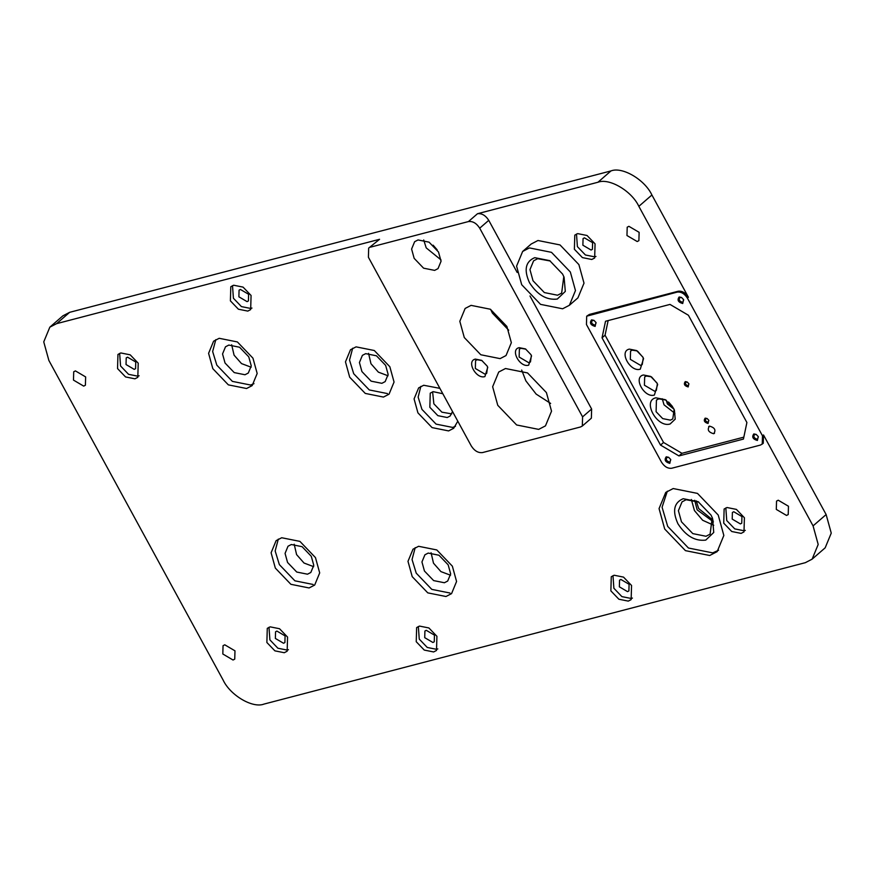 <?xml version="1.0" encoding="UTF-8"?>
<svg xmlns="http://www.w3.org/2000/svg" width="875" height="875" viewBox="0 0 875 875"><rect width="100%" height="100%" fill="white"/><g stroke="black" fill="none" stroke-linecap="round" stroke-linejoin="round"><path stroke-width="1.31" d="M705.753 540.105C695.056 541.384 685.781 535.927 677.917 523.731C672.164 510.967 673.925 502.633 683.178 498.706L698.152 501.692L711.014 515.08L712.523 518.241L713.748 532.459L705.753 540.105M698.753 502.053L686.12 499.745L682.052 501.856L678.398 510.683L681.472 521.817L692.792 533.619L706.027 536.266L710.095 534.155L712.239 517.595M577.675 233.614L574.798 235.113L574.383 249.255L582.4 257.6L591.773 259.481L594.661 257.994L595.066 243.852L587.048 235.495L577.675 233.614M576.494 234.03L577.402 246.63L585.419 254.986L594.792 256.867L595.973 256.452M727.016 507.522L724.128 509.009L723.723 523.152L731.741 531.508L741.114 533.389L743.991 531.891L744.406 517.748L736.389 509.392L727.016 507.522M725.834 507.927L726.731 520.538L734.748 528.894L744.133 530.764L745.303 530.359M614.152 575.236L611.275 576.734L610.87 590.877L618.888 599.233L628.261 601.114L631.137 599.616L631.553 585.473L623.536 577.117L614.152 575.236M612.981 575.652L613.878 588.263L621.895 596.619L631.269 598.489L632.45 598.084M419.519 626.084L416.642 627.572L416.238 641.714L424.255 650.07L433.628 651.952L436.505 650.453L436.92 636.311L428.903 627.966L419.519 626.084M418.348 626.5L419.245 639.1L427.262 647.456L436.636 649.337L437.817 648.922M270.167 626.85L267.28 628.348L266.875 642.491L274.892 650.847L284.266 652.717L287.153 651.23L287.558 637.087L279.541 628.731L270.167 626.85M268.986 627.266L269.894 639.877L277.9 648.233L287.284 650.103L288.455 649.698M233.68 285.228L230.803 286.716L230.398 300.858L238.405 309.214L247.789 311.095L250.666 309.597L251.07 295.466L243.064 287.109L233.68 285.228M232.509 285.644L233.406 298.244L241.423 306.6L250.797 308.481L251.978 308.066M120.827 352.953L117.95 354.441L117.545 368.583L125.552 376.939L134.936 378.82L137.812 377.322L138.217 363.18L130.2 354.834L120.827 352.953M119.645 353.369L120.553 365.969L128.57 374.325L137.944 376.206L139.125 375.791M651.678 377.059L657.18 383.392M657.212 383.458L651.612 377.016M654.38 395.062C644.328 398.322 632.767 377.136 643.42 374.981L650.683 376.425L656.928 382.922L657.661 384.464L654.38 395.062M651.306 376.808L646.363 376.02L644.667 376.895L644.427 385.219L654.653 391.234L656.348 390.359L657.366 383.786M640.27 369.195C630.219 372.455 618.669 351.258 629.322 349.114L636.584 350.558L642.83 357.055L643.562 358.586L640.27 369.195M637.208 350.941L632.253 350.153L630.558 351.028L630.317 359.352L640.555 365.367L642.25 364.492L643.267 357.919M670.141 423.981C657.038 428.214 641.988 400.608 655.867 397.808L665.328 399.689L673.466 408.155L674.417 410.156L675.205 419.147L670.141 423.981M665.952 400.061L658.809 398.847L656.436 400.072L656.097 411.72L662.692 418.6L670.425 420.142L672.788 418.917L674.133 409.5M673.203 488.545L665.744 492.406L659.061 508.583L664.694 529.014L685.431 550.638L709.702 555.494L717.161 551.633L723.844 535.456L718.211 515.025L697.473 493.402L673.203 488.545M667.33 491.192L662.08 507.227L667.702 526.4L688.45 548.023L712.72 552.88L718.594 550.233M672.536 406.602L668.587 402.062M673.958 409.128L667.373 403.955L666.291 400.291M705.173 418.13C703.391 420.623 704.364 422.395 708.072 423.456L708.75 420.241L707.098 418.512L705.173 418.13M707.295 418.633L705.666 418.677M706.081 418.458C704.812 420.23 705.512 421.498 708.159 422.253L708.848 420.427M685.256 381.609C683.484 384.103 684.447 385.875 688.166 386.936L688.833 383.72L687.181 381.992L685.256 381.609M687.378 382.113L685.748 382.156M686.175 381.938C684.906 383.709 685.595 384.978 688.253 385.733L688.942 383.906M709.527 426.114C706.989 429.68 708.367 432.217 713.672 433.727C716.209 430.161 714.831 427.634 709.527 426.114L708.673 426.562M352.669 348.217L349.53 360.073L353.708 373.723L369.272 389.933L387.472 393.586M356.081 346.861L350.481 349.759L345.472 361.889L349.694 377.212L365.258 393.422L383.458 397.075L389.047 394.177L394.056 382.036L389.834 366.723L374.281 350.503L356.081 346.861M415.198 547.663L412.048 559.519L416.238 573.158L431.791 589.378L449.991 593.02M418.6 546.295L413.011 549.194L407.991 561.334L412.212 576.647L427.777 592.867L445.977 596.509L451.566 593.611L456.575 581.481L452.353 566.158L436.8 549.948L418.6 546.295M278.305 539.098L275.166 550.955L279.344 564.605L294.897 580.814L313.108 584.467M281.706 537.742L276.117 540.641L271.108 552.77L275.33 568.094L290.883 584.303L309.083 587.956L314.683 585.058L319.692 572.917L315.47 557.605L299.906 541.384L281.706 537.742M215.786 339.664L212.647 351.52L216.825 365.159L232.378 381.38L250.589 385.022L253.991 383.666M219.188 338.297L213.598 341.195L208.589 353.325L212.811 368.648L228.364 384.869L246.564 388.511L252.153 385.613L257.173 373.483L252.952 358.159L237.387 341.939L219.188 338.297M457.789 421.203L453.688 428.28L448.613 430.916L432.064 427.602L417.922 412.858L414.083 398.923L418.633 387.898L423.719 385.262L439.884 388.358M420.842 386.378L418.141 397.119L421.936 409.369L436.078 424.113L452.627 427.427L455.503 426.3M557.309 299.053C546.612 300.344 537.337 294.886 529.473 282.68C523.731 269.927 525.481 261.581 534.734 257.666L549.708 260.641L562.57 274.039L564.08 277.2L565.305 291.408L557.309 299.053M550.309 261.012L537.677 258.705L533.608 260.805L529.966 269.631L533.028 280.777L544.348 292.567L557.583 295.225L561.652 293.114L563.795 276.544M713.092 520.264L698.677 508.55L696.227 500.839M713.442 521.872L697.167 509.863L694.695 500.27M679.153 296.986C676.966 300.048 678.158 302.225 682.719 303.527L683.55 299.567L681.516 297.456L679.153 296.986M681.712 297.577L679.503 297.598M680.061 297.314C678.388 299.655 679.306 301.328 682.806 302.334L683.692 299.863M591.566 319.867C589.378 322.93 590.57 325.106 595.131 326.408L595.962 322.448L593.928 320.337L591.566 319.867M594.125 320.458L591.927 320.48M592.484 320.184C590.811 322.536 591.719 324.209 595.219 325.205L596.116 322.744M666.236 456.816C664.048 459.878 665.241 462.055 669.802 463.356L670.633 459.397L668.598 457.286L666.236 456.816M668.795 457.406L666.586 457.428M667.155 457.144C665.47 459.484 666.389 461.158 669.889 462.164L670.775 459.692M753.812 433.934C751.636 436.997 752.828 439.173 757.389 440.475L758.22 436.527L756.186 434.405L753.812 433.934M756.372 434.525L754.173 434.547M754.731 434.263C753.058 436.614 753.977 438.288 757.477 439.283L758.363 436.811M418.031 239.947L414.641 241.708L411.6 249.058L414.159 258.344L423.587 268.177L434.623 270.386L438.014 268.625L441.055 261.275L438.495 251.989L429.067 242.156L418.031 239.947M423.708 239.98L426.213 247.877L441 259.897M83.705 386.116L73.478 380.1L73.719 371.777L75.414 370.902L85.641 376.917L85.4 385.241L83.705 386.116M233.045 660.023L222.819 653.997L223.048 645.684L224.744 644.798L234.981 650.825L234.741 659.137L233.045 660.023M786.527 515.441L776.3 509.414L776.541 501.102L778.236 500.216L788.462 506.242L788.222 514.555L786.527 515.441M637.197 241.533L626.959 235.517L627.2 227.194L628.895 226.319L639.133 232.334L638.892 240.658L637.197 241.533M528.686 365.159C519.925 367.992 509.863 349.541 519.137 347.659L525.47 348.917L530.906 354.583L531.541 355.917L528.686 365.159M525.853 349.158L520.975 348.316L519.367 349.147L519.137 357.044L528.861 362.764L530.469 361.933L531.366 355.513M484.892 376.6C476.131 379.433 466.069 360.981 475.355 359.1L481.677 360.358L487.113 366.023L487.758 367.358L484.892 376.6M482.059 360.598L477.181 359.745L475.573 360.588L475.344 368.484L485.067 374.205L486.675 373.373L487.572 366.953M508.692 330.203L492.428 313.141L490.613 309.378M500.106 358.63L480.802 354.758L464.297 337.553L459.823 321.311L465.139 308.448L471.067 305.364L490.372 309.236L506.877 326.441L511.35 342.683L506.034 355.545L500.106 358.63M550.638 403.43L536.156 394.1L525.886 380.887L521.675 370.059M538.683 429.384L516.622 424.966L497.766 405.311L492.647 386.739L498.717 372.028L505.498 368.517L527.559 372.936L546.416 392.591L551.534 411.163L545.464 425.873L538.683 429.384M437.172 249.834L433.125 245.175M388.052 375.78L378.394 372.159L370.967 363.727L368.55 353.325M381.872 383.316L371.12 381.161L361.922 371.58L359.428 362.523L362.392 355.348L365.695 353.642L376.447 355.797L385.645 365.378L388.139 374.434L385.175 381.598L381.872 383.316M450.57 575.225L440.913 571.605L433.486 563.172L431.08 552.759M444.391 582.75L433.639 580.595L424.441 571.014L421.947 561.958L424.911 554.794L428.214 553.077L438.966 555.231L448.164 564.823L450.658 573.869L447.694 581.044L444.391 582.75M313.688 566.661L304.03 563.041L296.592 554.608L294.186 544.206M307.508 574.197L296.745 572.042L287.558 562.45L285.064 553.405L288.017 546.23L291.331 544.523L302.083 546.678L311.27 556.259L313.775 565.316L310.811 572.48L307.508 574.197M251.169 367.216L241.511 363.595L234.073 355.163L231.667 344.761M244.989 374.752L234.227 372.597L225.039 363.016L222.545 353.959L225.498 346.795L228.802 345.078L239.564 347.233L248.752 356.814L251.256 365.87L248.292 373.034L244.989 374.752M637.689 351.28L643.005 357.394M662.244 398.759L664.027 404.83L674.909 413.35M562.614 308.787L569.395 305.277L575.466 290.566L570.347 272.005L551.491 252.339L529.43 247.92L522.648 251.442L516.578 266.142L521.697 284.714L540.553 304.369L562.614 308.787M522.648 251.442L531.191 244.027L537.972 240.505L560.033 244.934L578.889 264.589L584.008 283.161L577.927 297.861L569.395 305.277M713.737 525.273L702.669 520.275L694.433 510.573L691.359 499.494M432.611 391.825L433.858 403.812L441.875 412.169L451.773 413.886M452.528 411.556L450.111 416.041L447.234 417.528L437.861 415.658L429.844 407.302L430.248 393.159L433.125 391.661L442.805 393.728M627.539 591.642L619.358 586.83L619.544 580.18L620.9 579.469L629.092 584.292L628.895 590.942L627.539 591.642M432.906 642.491L424.725 637.667L424.911 631.017L426.267 630.317L434.459 635.13L434.263 641.78L432.906 642.491M247.067 301.634L238.886 296.811L239.072 290.161L240.428 289.461L248.609 294.273L248.423 300.923L247.067 301.634M283.544 643.256L275.363 638.444L275.559 631.783L276.916 631.083L285.097 635.895L284.9 642.556L283.544 643.256M134.214 369.359L126.033 364.536L126.219 357.886L127.575 357.186L135.756 361.998L135.57 368.648L134.214 369.359M591.062 250.02L582.87 245.208L583.067 238.547L584.423 237.847L592.605 242.659L592.419 249.32L591.062 250.02M740.392 523.917L732.211 519.105L732.397 512.455L733.753 511.744L741.945 516.567L741.748 523.217L740.392 523.917M368.67 248.106L379.575 239.291L368.67 248.106L368.408 257.261L471.286 445.944C474.458 450.887 478.209 453.097 482.541 452.572L580.464 426.989L582.323 426.027L582.586 416.872L479.708 228.189C476.536 223.245 472.784 221.047 468.453 221.561L477.498 213.719C481.819 213.194 485.57 215.403 488.753 220.336L517.169 272.464M529.987 295.969L591.631 409.03L591.369 418.173L582.323 426.027M762.256 444.161L762.497 435.838L687.411 298.123C684.523 293.639 681.122 291.637 677.184 292.108L586.688 316.181L586.447 324.505L661.533 462.219C664.42 466.703 667.833 468.705 671.759 468.234L760.561 445.036L763.263 443.286L763.503 434.963L813.072 525.886L826.131 514.555L831.25 533.116L825.169 547.827L812.12 559.158L818.191 544.458L813.072 525.886M687.411 298.123L688.417 297.259C685.53 292.764 682.117 290.762 678.191 291.233L589.389 314.431L586.688 316.181M743.422 439.086L746.9 422.527L688.417 315.252L669.998 304.412L605.522 321.256L602.044 337.816L660.537 445.091L678.945 455.93L743.422 439.086M379.575 239.291L56.602 323.663L49.831 327.173L62.88 315.842L69.661 312.32L610.98 170.92C622.278 166.414 644.788 179.659 651.908 194.994L826.131 514.555M688.417 297.259L638.848 206.336C631.728 190.991 609.219 177.756 597.931 182.252L477.498 213.719M370.53 247.144L468.453 221.561M49.831 327.173L43.75 341.884L48.869 360.445L223.092 680.006C230.212 695.341 252.722 708.586 264.02 704.08L805.339 562.68L812.12 559.158M678.945 455.93L681.964 453.305L743.827 437.15M608.136 320.578L605.062 335.191L663.545 442.477L681.964 453.305M602.044 337.816L605.062 335.191M660.537 445.091L663.545 442.477M713.672 433.727L714.525 433.289M488.753 220.336L479.708 228.189M582.586 416.872L591.631 409.03M762.497 435.838L763.503 434.963M677.184 292.108L678.191 291.233M588.383 315.306L589.389 314.431M638.848 206.336L651.908 194.994M597.931 182.252L610.98 170.92M56.602 323.663L69.661 312.32"/></g></svg>
